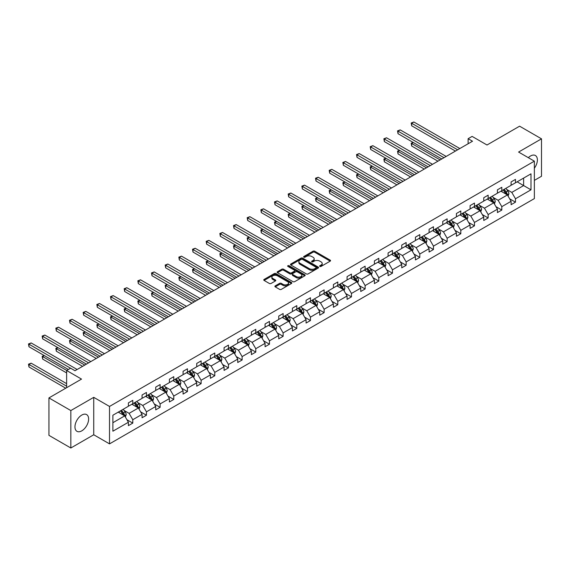 <?xml version="1.0" encoding="UTF-8"?>
<svg xmlns="http://www.w3.org/2000/svg" width="570" height="570" viewBox="0 0 570 570"><rect width="100%" height="100%" fill="white"/><g stroke="black" fill="none" stroke-linecap="round" stroke-linejoin="round"><path stroke-width="0.85" d="M319.863 266.418A0.848 0.492 0 0 0 321.067 266.418L330.201 261.138A1.218 0.705 0 0 0 330.557 260.647A1.218 0.705 0 0 0 330.201 260.148L314.718 251.213A1.218 0.705 0 0 0 313.001 251.213L303.867 256.486A0.848 0.492 0 0 0 303.618 256.835A0.848 0.492 0 0 0 303.867 257.184A0.848 0.492 0 0 0 305.071 257.184L306.254 256.5A3.89 2.244 0 0 1 311.754 256.5L313.044 257.241A3.89 2.244 0 0 1 314.184 258.83A3.89 2.244 0 0 1 313.044 260.419L311.861 261.103A0.848 0.492 0 0 0 311.612 261.452A0.848 0.492 0 0 0 311.861 261.801A0.848 0.492 0 0 0 313.065 261.801L314.248 261.117A3.89 2.244 0 0 1 319.756 261.117L321.045 261.865A3.89 2.244 0 0 1 322.185 263.454A3.89 2.244 0 0 1 321.045 265.043L319.863 265.72A0.848 0.492 0 0 0 319.613 266.069A0.848 0.492 0 0 0 319.863 266.418L319.863 265.72M81.788 430.849A9.662 5.579 120 0 0 88.101 422.334A9.662 5.579 120 0 0 86.619 414.589A9.662 5.579 120 0 0 81.788 415.067A9.662 5.579 120 0 0 75.475 423.588A9.662 5.579 120 0 0 76.957 431.326A9.662 5.579 120 0 0 81.788 430.849M534.361 168.221A9.662 5.579 120 0 0 535.38 155.503A9.662 5.579 120 0 0 530.549 155.981A9.662 5.579 120 0 0 528.333 157.683M534.361 180.384L541.5 176.265L541.5 138.831L519.598 126.184L487.001 145.001L472.11 136.401L468.12 138.702L468.12 143.761M70.837 447.999L93.744 434.768L93.744 397.34L70.837 410.564L70.837 447.999L48.935 435.352L48.935 397.917L81.524 379.1L66.633 370.507L66.633 387.7M70.837 410.564L48.935 397.917M275.246 285.869A1.218 0.705 0 0 0 274.89 286.368A1.218 0.705 0 0 0 275.246 286.86L279.592 289.368A1.218 0.705 0 0 0 281.309 289.368L291.462 283.511A1.218 0.705 0 0 0 291.812 283.012A1.218 0.705 0 0 0 291.462 282.513L275.98 273.579A1.218 0.705 0 0 0 274.256 273.579L264.11 279.435A1.218 0.705 0 0 0 263.753 279.934A1.218 0.705 0 0 0 264.11 280.433L269.353 283.461A1.218 0.705 0 0 0 271.078 283.461L275.417 280.953A1.218 0.705 0 0 0 275.773 280.454A1.218 0.705 0 0 0 275.417 279.963L272.816 278.459A3.256 1.881 0 0 1 271.869 277.127A3.256 1.881 0 0 1 273.871 275.395A3.256 1.881 0 0 1 277.419 275.802L287.608 281.687A3.256 1.881 0 0 1 288.562 283.012A3.256 1.881 0 0 1 286.553 284.751A3.256 1.881 0 0 1 283.012 284.344L281.309 283.361A1.218 0.705 0 0 0 279.592 283.361L275.246 285.869L275.246 286.86M66.633 370.507L70.616 368.206L74.998 370.728L472.501 141.232L468.12 138.702M93.744 397.34L109.518 406.446L534.361 161.16L534.361 198.595L109.518 443.873L109.518 406.446M541.5 138.831L518.586 152.055L534.361 161.16M306.339 273.928A1.218 0.705 0 0 0 308.057 273.928L318.203 268.071A1.218 0.705 0 0 0 318.559 267.572A1.218 0.705 0 0 0 318.203 267.073L302.727 258.139A1.218 0.705 0 0 0 301.003 258.139L290.857 263.995A1.218 0.705 0 0 0 290.501 264.494A1.218 0.705 0 0 0 290.857 264.993L306.339 273.928M288.228 266.603A0.848 0.492 0 0 1 289.097 266.724L289.097 265.713L304.829 274.797A1.218 0.705 0 0 1 305.185 275.296A1.218 0.705 0 0 1 304.829 275.787L294.683 281.651A1.218 0.705 0 0 1 292.966 281.651L277.483 272.709L281.829 270.223L281.829 269.211L277.483 271.719A1.218 0.705 0 0 0 277.127 272.211A1.218 0.705 0 0 0 277.483 272.709L277.483 271.719M281.829 270.223A1.218 0.705 0 0 1 283.546 270.223L283.546 269.211A1.218 0.705 0 0 0 281.829 269.211M283.546 269.211L289.824 272.838A1.218 0.705 0 0 0 291.548 272.838L294.426 271.17A1.218 0.705 0 0 0 294.783 270.672A1.218 0.705 0 0 0 294.426 270.18L287.893 266.404A0.848 0.492 0 0 1 287.643 266.055A0.848 0.492 0 0 1 288.163 265.606A0.848 0.492 0 0 1 289.097 265.713M112.889 415.216L128.4 406.268L128.4 402.876L132.782 400.347L132.782 403.738L142.065 398.373L142.065 394.989L146.447 392.459L146.447 395.844L155.731 390.486L155.731 387.094L160.113 384.565L160.113 387.956L169.404 382.591L169.404 379.207L173.779 376.677L173.779 380.062L183.07 374.704L183.07 371.312L187.452 368.783L187.452 372.174L196.736 366.809L196.736 363.425L201.117 360.895L201.117 364.28L210.408 358.922L210.408 355.53L214.783 353.001L214.783 356.392L224.074 351.027L224.074 347.643L228.456 345.114L228.456 348.498L237.74 343.14L237.74 339.748L242.122 337.219L242.122 340.611L251.406 335.245L251.406 331.861L255.787 329.332L255.787 332.716L265.079 327.358L265.079 323.967L269.46 321.437L269.46 324.829L278.744 319.464L278.744 316.079L283.126 313.55L283.126 316.934L292.41 311.576L292.41 308.185L296.792 305.655L296.792 309.047L306.083 303.682L306.083 300.29L310.458 297.768L310.458 301.152L319.749 295.794L319.749 292.403L324.131 289.873L324.131 293.265L333.414 287.9L333.414 284.508L337.796 281.979L337.796 285.37L347.08 280.012L347.08 276.621L351.462 274.092L351.462 277.483L360.753 272.118L360.753 268.727L365.135 266.197L365.135 269.589L374.419 264.231L374.419 260.839L378.801 258.31L378.801 261.701L388.084 256.336L388.084 252.945L392.466 250.415L392.466 253.807L401.757 248.449L401.757 245.057L406.139 242.528L406.139 245.919L415.423 240.554L415.423 237.163L419.805 234.633L419.805 238.025L429.089 232.667L429.089 229.275L433.471 226.746L433.471 230.138L442.762 224.772L442.762 221.381L447.136 218.852L447.136 222.243L456.428 216.878L456.428 213.493L460.809 210.964L460.809 214.356L470.093 208.99L470.093 205.599L474.475 203.07L474.475 206.461L483.759 201.096L483.759 197.712L488.141 195.182L488.141 198.567L497.432 193.209L497.432 189.817L501.814 187.288L501.814 190.679L511.098 185.314L511.098 181.93L515.48 179.4L515.48 182.785L530.984 173.836L530.984 189.817L515.48 198.773L515.48 202.165L511.098 204.694L511.098 201.303L501.814 206.661L501.814 210.052L497.432 212.582L497.432 209.19L488.141 214.555L488.141 217.947L483.759 220.476L483.759 217.085L474.475 222.442L474.475 225.834L470.093 228.363L470.093 224.972L460.809 230.337L460.809 233.729L456.428 236.258L456.428 232.866L447.136 238.224L447.136 241.616L442.762 244.145L442.762 240.754L433.471 246.119L433.471 249.51L429.089 252.04L429.089 248.648L419.805 254.013L419.805 257.398L415.423 259.927L415.423 256.536L406.139 261.901L406.139 265.292L401.757 267.822L401.757 264.43L392.466 269.795L392.466 273.18L388.084 275.709L388.084 272.325L378.801 277.683L378.801 281.074L374.419 283.603L374.419 280.212L365.135 285.577L365.135 288.962L360.753 291.491L360.753 288.107L351.462 293.464L351.462 296.856L347.08 299.385L347.08 295.994L337.796 301.359L337.796 304.743L333.414 307.273L333.414 303.888L324.131 309.246L324.131 312.638L319.749 315.167L319.749 311.776L310.458 317.141L310.458 320.525L306.083 323.055L306.083 319.67L296.792 325.028L296.792 328.42L292.41 330.949L292.41 327.558L283.126 332.923L283.126 336.307L278.744 338.837L278.744 335.452L269.46 340.81L269.46 344.202L265.079 346.731L265.079 343.339L255.787 348.705L255.787 352.089L251.406 354.618L251.406 351.234L242.122 356.592L242.122 359.983L237.74 362.513L237.74 359.121L228.456 364.487L228.456 367.871L224.074 370.4L224.074 367.016L214.783 372.374L214.783 375.765L210.408 378.295L210.408 374.903L201.117 380.268L201.117 383.653L196.736 386.182L196.736 382.798L187.452 388.156L187.452 391.547L183.07 394.077L183.07 390.685L173.779 396.05L173.779 399.442L169.404 401.964L169.404 398.58L160.113 403.938L160.113 407.329L155.731 409.858L155.731 406.467L146.447 411.832L146.447 415.224L142.065 417.753L142.065 414.361L132.782 419.72L132.782 423.111L128.4 425.64L128.4 422.249L112.889 431.205L112.889 415.216M131.905 404.244L138.389 407.985L129.098 413.35L124.025 410.421M129.098 413.35L132.782 419.72M138.389 407.985L142.065 414.361M128.4 405.455L129.098 405.861L132.782 403.738M145.571 396.349L152.055 400.097L142.764 405.455L137.698 402.527M142.764 405.455L146.447 411.832M152.055 400.097L155.731 406.467M142.065 397.568L142.764 397.974L146.447 395.844M159.237 388.462L165.72 392.203L156.436 397.568L151.364 394.639M156.436 397.568L160.113 403.938M165.72 392.203L169.404 398.58M155.731 389.673L156.436 390.08L160.113 387.956M172.91 380.568L179.386 384.315L170.102 389.673L165.029 386.745M170.102 389.673L173.779 396.05M179.386 384.315L183.07 390.685M169.404 381.786L170.102 382.192L173.779 380.062M186.575 372.68L193.059 376.421L183.768 381.786L178.702 378.858M183.768 381.786L187.452 388.156M193.059 376.421L196.736 382.798M183.07 373.892L183.768 374.298L187.452 372.174M200.241 364.786L206.725 368.534L197.441 373.892L192.368 370.963M197.441 373.892L201.117 380.268M206.725 368.534L210.408 374.903M196.736 366.004L197.441 366.41L201.117 364.28M213.907 356.898L220.391 360.639L211.107 366.004L206.034 363.076M211.107 366.004L214.783 372.374M220.391 360.639L224.074 367.016M210.408 358.11L211.107 358.516L214.783 356.392M227.58 349.004L234.063 352.752L224.772 358.11L219.699 355.181M224.772 358.11L228.456 364.487M234.063 352.752L237.74 359.121M224.074 350.222L224.772 350.621L228.456 348.498M241.245 341.117L247.729 344.857L238.445 350.222L233.372 347.294M238.445 350.222L242.122 356.592M247.729 344.857L251.406 351.234M237.74 342.328L238.445 342.734L242.122 340.611M254.911 333.222L261.395 336.97L252.111 342.328L247.038 339.399M252.111 342.328L255.787 348.705M261.395 336.97L265.079 343.339M251.406 334.44L252.111 334.839L255.787 332.716M268.584 325.335L275.068 329.075L265.777 334.44L260.704 331.512M265.777 334.44L269.46 340.81M275.068 329.075L278.744 335.452M265.079 326.546L265.777 326.952L269.46 324.829M282.25 317.44L288.733 321.188L279.442 326.546L274.377 323.618M279.442 326.546L283.126 332.923M288.733 321.188L292.41 327.558M278.744 318.659L279.442 319.058L283.126 316.934M295.916 309.553L302.399 313.293L293.115 318.659L288.042 315.73M293.115 318.659L296.792 325.028M302.399 313.293L306.083 319.67M292.41 310.764L293.115 311.17L296.792 309.047M309.581 301.658L316.065 305.406L306.781 310.764L301.708 307.836M306.781 310.764L310.458 317.141M316.065 305.406L319.749 311.776M306.083 302.877L306.781 303.276L310.458 301.152M323.254 293.771L329.738 297.512L320.447 302.877L315.381 299.948M320.447 302.877L324.131 309.246M329.738 297.512L333.414 303.888M319.749 294.982L320.447 295.388L324.131 293.265M336.92 285.876L343.404 289.624L334.12 294.982L329.047 292.054M334.12 294.982L337.796 301.359M343.404 289.624L347.08 295.994M333.414 287.095L334.12 287.494L337.796 285.37M350.586 277.989L357.069 281.73L347.786 287.095L342.713 284.166M347.786 287.095L351.462 293.464M357.069 281.73L360.753 288.107M347.08 279.2L347.786 279.606L351.462 277.483M364.259 270.094L370.742 273.842L361.451 279.2L356.378 276.272M361.451 279.2L365.135 285.577M370.742 273.842L374.419 280.212M360.753 271.313L361.451 271.712L365.135 269.589M377.924 262.207L384.408 265.948L375.117 271.313L370.051 268.385M375.117 271.313L378.801 277.683M384.408 265.948L388.084 272.325M374.419 263.418L375.117 263.825L378.801 261.701M391.59 254.313L398.074 258.053L388.79 263.418L383.717 260.49M388.79 263.418L392.466 269.795M398.074 258.053L401.757 264.43M388.084 255.524L388.79 255.93L392.466 253.807M405.263 246.425L411.74 250.166L402.456 255.524L397.383 252.603M402.456 255.524L406.139 261.901M411.74 250.166L415.423 256.536M401.757 247.637L402.456 248.043L406.139 245.919M418.929 238.531L425.412 242.271L416.121 247.637L411.055 244.708M416.121 247.637L419.805 254.013M425.412 242.271L429.089 248.648M415.423 239.742L416.121 240.148L419.805 238.025M432.594 230.643L439.078 234.384L429.794 239.742L424.721 236.821M429.794 239.742L433.471 246.119M439.078 234.384L442.762 240.754M429.089 231.855L429.794 232.261L433.471 230.138M446.26 222.749L452.744 226.489L443.46 231.855L438.387 228.926M443.46 231.855L447.136 238.224M452.744 226.489L456.428 232.866M442.762 223.96L443.46 224.366L447.136 222.243M459.933 214.862L466.417 218.602L457.126 223.96L452.053 221.039M457.126 223.96L460.809 230.337M466.417 218.602L470.093 224.972M456.428 216.073L457.126 216.479L460.809 214.356M473.599 206.967L480.082 210.708L470.799 216.073L465.726 213.144M470.799 216.073L474.475 222.442M480.082 210.708L483.759 217.085M470.093 208.178L470.799 208.584L474.475 206.461M487.264 199.072L493.748 202.82L484.464 208.178L479.391 205.25M484.464 208.178L488.141 214.555M493.748 202.82L497.432 209.19M483.759 200.291L484.464 200.697L488.141 198.567M500.937 191.185L507.421 194.926L498.13 200.291L493.057 197.363M498.13 200.291L501.814 206.661M507.421 194.926L511.098 201.303M497.432 192.396L498.13 192.803L501.814 190.679M517.14 181.83L523.623 185.571L511.796 192.396L506.73 189.468M511.796 192.396L515.48 198.773M530.984 189.817L523.623 185.571L523.623 178.082L530.984 173.836M93.744 434.768L109.518 443.873M511.098 184.509L511.796 184.915L515.48 182.785M112.889 422.705L124.716 415.879L118.232 412.131M124.716 415.879L128.4 422.249M509.651 198.795L515.48 202.165M495.986 206.689L501.814 210.052M482.32 214.577L488.141 217.947M468.647 222.471L474.475 225.834M454.981 230.365L460.809 233.729M441.315 238.253L447.136 241.616M427.643 246.147L433.471 249.51M413.977 254.035L419.805 257.398M400.311 261.929L406.139 265.292M386.638 269.817L392.466 273.18M372.972 277.711L378.801 281.074M359.307 285.599L365.135 288.962M345.641 293.493L351.462 296.856M331.968 301.38L337.796 304.743M318.302 309.275L324.131 312.638M304.637 317.162L310.458 320.525M290.964 325.057L296.792 328.42M277.298 332.944L283.126 336.307M263.632 340.839L269.46 344.202M249.966 348.726L255.787 352.089M236.293 356.62L242.122 359.983M222.628 364.508L228.456 367.871M208.962 372.402L214.783 375.765M195.289 380.29L201.117 383.653M181.623 388.184L187.452 391.547M167.958 396.072L173.779 399.442M154.285 403.966L160.113 407.329M140.619 411.853L146.447 415.224M126.953 419.748L132.782 423.111M320.197 266.539L321.045 266.055A3.89 2.244 0 0 0 322.185 264.466L322.185 263.454M314.184 258.83L314.184 259.842A3.89 2.244 0 0 1 313.044 261.43L312.203 261.922M330.187 261.153L314.718 252.225A1.218 0.705 0 0 0 313.001 252.225L304.202 257.305M318.203 267.073L318.203 268.071L302.727 259.151A1.218 0.705 0 0 0 301.003 259.151L290.871 265M316.058 267.921A0.848 0.492 0 0 0 316.307 267.572A0.848 0.492 0 0 0 316.058 267.223L302.463 259.379A0.848 0.492 0 0 0 301.259 259.379L300.012 260.098A3.89 2.244 0 0 0 298.872 261.687A3.89 2.244 0 0 0 300.012 263.276L309.303 268.641A3.89 2.244 0 0 0 314.811 268.641L316.058 267.921L316.058 268.933A0.848 0.492 0 0 0 316.307 268.584L316.307 267.572M298.872 261.687L298.872 262.699A3.89 2.244 0 0 0 300.012 264.288L300.012 263.276M316.058 268.933L314.811 269.653A3.89 2.244 0 0 1 309.303 269.653L300.012 264.288M283.546 270.223L289.824 273.849A1.218 0.705 0 0 0 291.548 273.849L294.426 272.182A1.218 0.705 0 0 0 294.783 271.683L294.783 270.672M289.097 266.724L304.815 275.802M296.336 276.592A3.256 1.881 0 0 0 299.884 277.006A3.256 1.881 0 0 0 301.893 275.267A3.256 1.881 0 0 0 300.939 273.942L297.348 271.869A1.218 0.705 0 0 0 295.631 271.869L292.752 273.529A1.218 0.705 0 0 0 292.396 274.028A1.218 0.705 0 0 0 292.752 274.526L296.336 276.592L296.336 277.604A3.256 1.881 0 0 0 299.884 278.017A3.256 1.881 0 0 0 301.893 276.279L301.893 275.267M292.396 274.028L292.396 275.039A1.218 0.705 0 0 0 292.752 275.538L292.752 274.526M296.336 277.604L292.752 275.538M288.562 283.012L288.562 284.024A3.256 1.881 0 0 1 286.553 285.762A3.256 1.881 0 0 1 283.012 285.356L281.309 284.373A1.218 0.705 0 0 0 279.592 284.373L275.267 286.874M271.869 277.127L271.869 278.139A3.256 1.881 0 0 0 272.816 279.471L272.816 278.459M275.403 280.96L272.816 279.471M291.462 282.513L291.462 283.511L275.98 274.59A1.218 0.705 0 0 0 274.256 274.59L264.124 280.44L264.11 279.435M508.084 196.08L508.889 193.757A3.285 1.895 -120 0 0 507.841 190.957L505.875 188.335M502.348 191.997L501.493 190.864M413.35 142.536L411.683 143.498L411.683 146.027L437.938 161.189M506.937 194.648L507.115 193.893A3.285 1.895 -120 0 0 506.174 191.919L504.208 189.297M503.388 189.767L505.554 192.66A1.674 0.969 60 0 1 505.854 193.166L507.115 193.893M503.16 189.903L505.127 192.525A3.285 1.895 60 0 1 505.946 194.078M411.683 146.027L411.198 143.22L440.133 159.921M411.198 143.22L413.157 142.429M457.653 149.81L411.683 123.263L413.87 122.001L459.84 148.542M455.466 151.071L411.683 125.792L411.683 123.263L411.198 122.985L413.87 122.001M411.683 125.792L411.198 122.985M494.418 203.974L495.223 201.645A3.285 1.895 -120 0 0 494.176 198.852L492.209 196.222M488.682 199.892L487.827 198.752M399.677 150.43L398.017 151.392L398.017 153.921L424.272 169.076M493.264 202.542L493.449 201.787A3.285 1.895 -120 0 0 492.509 199.814L490.542 197.184M489.723 197.662L491.882 200.547A1.674 0.969 60 0 1 492.188 201.06L493.449 201.787M489.488 197.79L491.461 200.419A3.285 1.895 60 0 1 492.273 201.965M398.017 153.921L397.532 151.114L426.46 167.815M397.532 151.114L399.484 150.316M480.745 211.862L481.55 209.539A3.285 1.895 -120 0 0 480.503 206.739L478.536 204.117M475.01 207.779L474.162 206.646M386.011 158.317L384.344 159.279L384.344 161.809L410.607 176.971M479.598 210.43L479.783 209.674A3.285 1.895 -120 0 0 478.843 207.701L476.876 205.079M476.05 205.549L478.216 208.442A1.674 0.969 60 0 1 478.522 208.948L479.783 209.674M475.822 205.685L477.788 208.307A3.285 1.895 60 0 1 478.608 209.86M384.344 161.809L383.867 159.001L412.794 175.71M383.867 159.001L385.819 158.211M443.987 157.698L398.017 131.157L400.204 129.896L446.175 156.436M441.793 158.966L398.017 133.686L398.017 131.157L397.532 130.879L400.204 129.896M398.017 133.686L397.532 130.879M430.314 165.592L384.344 139.052L386.538 137.783L432.509 164.324M428.127 166.853L384.344 141.574L384.344 139.052L383.867 138.767L386.538 137.783M384.344 141.574L383.867 138.767M467.079 219.756L467.885 217.427A3.285 1.895 -120 0 0 466.837 214.634L464.871 212.004M461.344 215.674L460.489 214.534M372.345 166.212L370.678 167.174L370.678 169.703L396.934 184.865M465.932 218.324L466.11 217.569A3.285 1.895 -120 0 0 465.177 215.595L463.203 212.966M462.384 213.444L464.55 216.329A1.674 0.969 60 0 1 464.849 216.842L466.11 217.569M462.156 213.572L464.123 216.201A3.285 1.895 60 0 1 464.942 217.747M370.678 169.703L370.194 166.896L399.128 183.597M370.194 166.896L372.153 166.098M416.649 173.48L370.678 146.939L372.866 145.678L418.843 172.218M414.461 174.748L370.678 149.468L370.678 146.939L370.194 146.661L372.866 145.678M370.678 149.468L370.194 146.661M453.414 227.644L454.219 225.321A3.285 1.895 -120 0 0 453.171 222.521L451.205 219.899M447.678 223.561L446.823 222.428M358.673 174.099L357.012 175.061L357.012 177.591L383.268 192.753M452.259 226.212L452.445 225.456A3.285 1.895 -120 0 0 451.504 223.483L449.538 220.861M448.718 221.331L450.884 224.224A1.674 0.969 60 0 1 451.184 224.73L452.445 225.456M448.49 221.466L450.457 224.088A3.285 1.895 60 0 1 451.269 225.642M357.012 177.591L356.528 174.783L385.455 191.492M356.528 174.783L358.48 173.993M402.983 181.374L357.012 154.833L359.2 153.565L405.17 180.106M400.788 182.635L357.012 157.363L357.012 154.833L356.528 154.555L359.2 153.565M357.012 157.363L356.528 154.555M439.748 235.538L440.553 233.208A3.285 1.895 -120 0 0 439.506 230.415L437.532 227.786M434.005 231.456L433.157 230.316M345.007 181.994L343.339 182.956L343.339 185.485L369.602 200.647M438.594 234.106L438.779 233.351A3.285 1.895 -120 0 0 437.838 231.377L435.872 228.748M435.045 229.226L437.211 232.111A1.674 0.969 60 0 1 437.518 232.624L438.779 233.351M434.817 229.354L436.784 231.983A3.285 1.895 60 0 1 437.603 233.529M343.339 185.485L342.862 182.678L371.79 199.379M342.862 182.678L344.814 181.88M389.317 189.261L343.339 162.721L345.534 161.46L391.505 188M387.123 190.53L343.339 165.25L343.339 162.721L342.862 162.443L345.534 161.46M343.339 165.25L342.862 162.443M426.075 243.426L426.88 241.103A3.285 1.895 -120 0 0 425.833 238.303L423.866 235.681M420.339 239.35L419.484 238.21M331.341 189.888L329.674 190.843L329.674 193.373L355.929 208.535M424.928 241.994L425.113 241.238A3.285 1.895 -120 0 0 424.173 239.265L422.206 236.643M421.38 237.113L423.546 240.006A1.674 0.969 60 0 1 423.852 240.512L425.113 241.238M421.152 237.248L423.118 239.87A3.285 1.895 60 0 1 423.938 241.423M329.674 193.373L329.189 190.565L358.124 207.273M329.189 190.565L331.149 189.774M375.644 197.156L329.674 170.615L331.868 169.347L377.839 195.888M373.457 198.417L329.674 173.145L329.674 170.615L329.189 170.337L331.868 169.347M329.674 173.145L329.189 170.337M412.409 251.32L413.214 248.99A3.285 1.895 -120 0 0 412.167 246.197L410.201 243.568M406.674 247.238L405.819 246.097M317.668 197.776L316.008 198.738L316.008 201.267L342.264 216.429M411.255 249.888L411.44 249.133A3.285 1.895 -120 0 0 410.5 247.159L408.533 244.53M407.714 245.007L409.88 247.893A1.674 0.969 60 0 1 410.179 248.406L411.44 249.133M407.486 245.136L409.452 247.765A3.285 1.895 60 0 1 410.272 249.311M316.008 201.267L315.524 198.46L344.458 215.161M315.524 198.46L317.476 197.662M361.979 205.043L316.008 178.503L318.195 177.242L364.166 203.782M359.784 206.311L316.008 181.032L316.008 178.503L315.524 178.225L318.195 177.242M316.008 181.032L315.524 178.225M398.743 259.208L399.549 256.885A3.285 1.895 -120 0 0 398.501 254.085L396.535 251.463M393.001 255.132L392.153 253.992M304.002 205.67L302.342 206.625L302.342 209.154L328.598 224.316M397.589 257.775L397.774 257.02A3.285 1.895 -120 0 0 396.834 255.046L394.868 252.424M394.048 252.895L396.207 255.787A1.674 0.969 60 0 1 396.513 256.293L397.774 257.02M393.813 253.03L395.78 255.652A3.285 1.895 60 0 1 396.599 257.205M302.342 209.154L301.858 206.347L330.785 223.055M301.858 206.347L303.81 205.556M348.313 212.938L302.342 186.397L304.53 185.129L350.5 211.669M346.118 214.199L302.342 188.927L302.342 186.397L301.858 186.119L304.53 185.129M302.342 188.927L301.858 186.119M385.071 267.102L385.876 264.772A3.285 1.895 -120 0 0 384.828 261.979L382.862 259.35M379.335 263.019L378.48 261.879M290.337 213.558L288.669 214.519L288.669 217.049L314.932 232.211M383.924 265.67L384.109 264.915A3.285 1.895 -120 0 0 383.168 262.941L381.202 260.312M380.375 260.789L382.541 263.675A1.674 0.969 60 0 1 382.848 264.188L384.109 264.915M380.147 260.918L382.114 263.547A3.285 1.895 60 0 1 382.933 265.1M288.669 217.049L288.192 214.242L317.12 230.943M288.192 214.242L290.144 213.444M371.405 274.989L372.21 272.667A3.285 1.895 -120 0 0 371.163 269.866L369.196 267.245M365.669 270.914L364.814 269.774M276.671 221.452L275.004 222.407L275.004 224.936L301.259 240.098M370.258 273.557L370.436 272.802A3.285 1.895 -120 0 0 369.495 270.828L367.529 268.206M366.709 268.677L368.876 271.569A1.674 0.969 60 0 1 369.175 272.075L370.436 272.802M366.482 268.812L368.448 271.434A3.285 1.895 60 0 1 369.267 272.987M275.004 224.936L274.519 222.129L303.454 238.837M274.519 222.129L276.478 221.338M357.739 282.884L358.544 280.554A3.285 1.895 -120 0 0 357.497 277.761L355.53 275.132M352.004 278.801L351.149 277.661M262.998 229.34L261.338 230.301L261.338 232.831L287.594 247.993M356.585 281.452L356.77 280.697A3.285 1.895 -120 0 0 355.83 278.723L353.863 276.094M353.044 276.571L355.203 279.457A1.674 0.969 60 0 1 355.509 279.97L356.77 280.697M352.816 276.699L354.782 279.329A3.285 1.895 60 0 1 355.594 280.882M261.338 232.831L260.853 230.023L289.781 246.724M260.853 230.023L262.806 229.226M344.066 290.771L344.879 288.448A3.285 1.895 -120 0 0 343.824 285.648L341.858 283.026M338.331 286.696L337.483 285.556M249.332 237.234L247.665 238.196L247.665 240.718L273.928 255.88M342.919 289.339L343.104 288.584A3.285 1.895 -120 0 0 342.164 286.61L340.197 283.988M339.371 284.459L341.537 287.351A1.674 0.969 60 0 1 341.843 287.857L343.104 288.584M339.143 284.594L341.109 287.216A3.285 1.895 60 0 1 341.929 288.769M247.665 240.718L247.188 237.911L276.115 254.619M247.188 237.911L249.14 237.12M330.401 298.666L331.206 296.336A3.285 1.895 -120 0 0 330.158 293.543L328.192 290.914M324.665 294.583L323.81 293.443M235.667 245.121L233.999 246.083L233.999 248.613L260.255 263.775M329.253 297.234L329.432 296.478A3.285 1.895 -120 0 0 328.498 294.505L326.524 291.876M325.705 292.353L327.871 295.246A1.674 0.969 60 0 1 328.178 295.752L329.432 296.478M325.477 292.481L327.444 295.11A3.285 1.895 60 0 1 328.263 296.664M233.999 248.613L233.515 245.805L262.449 262.506M233.515 245.805L235.474 245.014M316.735 306.553L317.54 304.23A3.285 1.895 -120 0 0 316.493 301.43L314.526 298.808M310.999 302.478L310.144 301.338M221.994 253.016L220.334 253.978L220.334 256.507L246.589 271.662M315.581 305.121L315.766 304.366A3.285 1.895 -120 0 0 314.825 302.392L312.859 299.77M312.039 300.24L314.205 303.133A1.674 0.969 60 0 1 314.505 303.639L315.766 304.366M311.811 300.376L313.778 303.005A3.285 1.895 60 0 1 314.597 304.551M220.334 256.507L219.849 253.7L248.777 270.401M219.849 253.7L221.801 252.902M303.069 314.448L303.874 312.118A3.285 1.895 -120 0 0 302.827 309.325L300.86 306.696M297.326 310.365L296.478 309.225M208.328 260.903L206.661 261.865L206.661 264.394L232.923 279.557M301.915 313.016L302.1 312.26A3.285 1.895 -120 0 0 301.16 310.287L299.193 307.658M298.367 308.135L300.533 311.028A1.674 0.969 60 0 1 300.839 311.534L302.1 312.26M298.139 308.263L300.105 310.892A3.285 1.895 60 0 1 300.924 312.445M206.661 264.394L206.183 261.587L235.111 278.288M206.183 261.587L208.136 260.796M289.396 322.335L290.201 320.012A3.285 1.895 -120 0 0 289.154 317.212L287.187 314.59M283.661 318.26L282.805 317.12M194.662 268.798L192.995 269.76L192.995 272.289L219.251 287.444M288.249 320.903L288.434 320.155A3.285 1.895 -120 0 0 287.494 318.174L285.527 315.552M284.701 316.022L286.867 318.915A1.674 0.969 60 0 1 287.173 319.421L288.434 320.155M284.473 316.158L286.439 318.787A3.285 1.895 60 0 1 287.259 320.333M192.995 272.289L192.517 269.482L221.445 286.183M192.517 269.482L194.47 268.684M275.73 330.23L276.536 327.9A3.285 1.895 -120 0 0 275.488 325.107L273.522 322.478M269.995 326.147L269.14 325.007M180.996 276.685L179.329 277.647L179.329 280.176L205.585 295.338M274.583 328.797L274.761 328.042A3.285 1.895 -120 0 0 273.821 326.069L271.854 323.439M271.035 323.917L273.201 326.81A1.674 0.969 60 0 1 273.5 327.315L274.761 328.042M270.807 324.052L272.774 326.674A3.285 1.895 60 0 1 273.593 328.227M179.329 280.176L178.845 277.369L207.779 294.07M178.845 277.369L180.804 276.578M262.065 338.124L262.87 335.794A3.285 1.895 -120 0 0 261.822 332.994L259.856 330.372M256.329 334.041L255.474 332.901M167.323 284.58L165.663 285.541L165.663 288.071L191.919 303.226M260.91 336.685L261.096 335.937A3.285 1.895 -120 0 0 260.155 333.956L258.189 331.334M257.369 331.804L259.528 334.697A1.674 0.969 60 0 1 259.834 335.203L261.096 335.937M257.134 331.94L259.108 334.569A3.285 1.895 60 0 1 259.92 336.115M165.663 288.071L165.179 285.264L194.106 301.965M165.179 285.264L167.131 284.466M334.64 220.825L288.669 194.285L290.864 193.023L336.834 219.564M332.453 222.093L288.669 196.814L288.669 194.285L288.192 194.007L290.864 193.023M288.669 196.814L288.192 194.007M320.974 228.72L275.004 202.179L277.191 200.911L323.161 227.451M318.787 229.981L275.004 204.708L275.004 202.179L274.519 201.901L277.191 200.911M275.004 204.708L274.519 201.901M307.308 236.607L261.338 210.066L263.525 208.805L309.496 235.346M305.114 237.875L261.338 212.596L261.338 210.066L260.853 209.788L263.525 208.805M261.338 212.596L260.853 209.788M293.636 244.502L247.665 217.961L249.86 216.693L295.83 243.233M291.448 245.763L247.665 220.49L247.665 217.961L247.188 217.683L249.86 216.693M247.665 220.49L247.188 217.683M279.97 252.389L233.999 225.848L236.187 224.587L282.164 251.128M277.782 253.657L233.999 228.378L233.999 225.848L233.515 225.57L236.187 224.587M233.999 228.378L233.515 225.57M266.304 260.283L220.334 233.743L222.521 232.474L268.491 259.015M264.11 261.544L220.334 236.272L220.334 233.743L219.849 233.465L222.521 232.474M220.334 236.272L219.849 233.465M252.638 268.171L206.661 241.63L208.855 240.369L254.826 266.91M250.444 269.439L206.661 244.16L206.661 241.63L206.183 241.352L208.855 240.369M206.661 244.16L206.183 241.352M238.965 276.065L192.995 249.525L195.189 248.256L241.16 274.797M236.778 277.326L192.995 252.054L192.995 249.525L192.517 249.247L195.189 248.256M192.995 252.054L192.517 249.247M225.3 283.953L179.329 257.412L181.517 256.151L227.487 282.692M223.112 285.221L179.329 259.941L179.329 257.412L178.845 257.134L181.517 256.151M179.329 259.941L178.845 257.134M211.634 291.847L165.663 265.307L167.851 264.038L213.821 290.579M209.439 293.108L165.663 267.836L165.663 265.307L165.179 265.029L167.851 264.038M165.663 267.836L165.179 265.029M248.392 346.011L249.197 343.682A3.285 1.895 -120 0 0 248.149 340.889L246.183 338.259M242.656 341.929L241.808 340.789M153.658 292.467L151.99 293.429L151.99 295.958L178.253 311.12M247.245 344.579L247.43 343.824A3.285 1.895 -120 0 0 246.489 341.85L244.523 339.221M243.696 339.699L245.862 342.591A1.674 0.969 60 0 1 246.169 343.097L247.43 343.824M243.468 339.834L245.435 342.456A3.285 1.895 60 0 1 246.254 344.009M151.99 295.958L151.513 293.151L180.441 309.852M151.513 293.151L153.465 292.36M197.961 299.735L151.99 273.194L154.185 271.933L200.156 298.473M195.774 301.003L151.99 275.723L151.99 273.194L151.513 272.916L154.185 271.933M151.99 275.723L151.513 272.916M234.726 353.906L235.531 351.576A3.285 1.895 -120 0 0 234.484 348.783L232.517 346.154M228.99 349.823L228.135 348.683M139.992 300.362L138.325 301.323L138.325 303.853L164.58 319.008M233.579 352.467L233.757 351.719A3.285 1.895 -120 0 0 232.816 349.738L230.85 347.116M230.031 347.593L232.197 350.479A1.674 0.969 60 0 1 232.496 350.985L233.757 351.719M229.803 347.721L231.769 350.351A3.285 1.895 60 0 1 232.589 351.897M138.325 303.853L137.84 301.046L166.775 317.746M137.84 301.046L139.8 300.248M184.295 307.629L138.325 281.088L140.512 279.82L186.49 306.361M182.108 308.89L138.325 283.618L138.325 281.088L137.84 280.81L140.512 279.82M138.325 283.618L137.84 280.81M221.06 361.793L221.865 359.463A3.285 1.895 -120 0 0 220.818 356.67L218.852 354.048M215.325 357.711L214.47 356.571M126.319 308.249L124.659 309.211L124.659 311.74L150.915 326.902M219.906 360.361L220.091 359.606A3.285 1.895 -120 0 0 219.151 357.632L217.184 355.003M216.365 355.481L218.531 358.373A1.674 0.969 60 0 1 218.83 358.879L220.091 359.606M216.137 355.616L218.103 358.238A3.285 1.895 60 0 1 218.916 359.791M124.659 311.74L124.175 308.933L153.102 325.634M124.175 308.933L126.127 308.142M170.63 315.516L124.659 288.976L126.846 287.715L172.817 314.255M168.435 316.785L124.659 291.505L124.659 288.976L124.175 288.698L126.846 287.715M124.659 291.505L124.175 288.698M207.394 369.688L208.2 367.358A3.285 1.895 -120 0 0 207.152 364.565L205.179 361.936M201.652 365.605L200.804 364.465M112.653 316.143L110.986 317.105L110.986 319.635L137.249 334.79M206.24 368.249L206.426 367.5A3.285 1.895 -120 0 0 205.485 365.52L203.518 362.898M202.692 363.375L204.858 366.261A1.674 0.969 60 0 1 205.164 366.767L206.426 367.5M202.464 363.503L204.431 366.132A3.285 1.895 60 0 1 205.25 367.678M110.986 319.635L110.509 316.827L139.436 333.528M110.509 316.827L112.461 316.029M156.957 323.411L110.986 296.87L113.181 295.602L159.151 322.143M154.769 324.672L110.986 299.4L110.986 296.87L110.509 296.592L113.181 295.602M110.986 299.4L110.509 296.592M193.722 377.575L194.527 375.245A3.285 1.895 -120 0 0 193.479 372.452L191.513 369.83M187.986 373.493L187.131 372.36M98.988 324.031L97.32 324.993L97.32 327.522L123.576 342.684M192.575 376.143L192.76 375.388A3.285 1.895 -120 0 0 191.819 373.414L189.853 370.785M189.026 371.262L191.192 374.155A1.674 0.969 60 0 1 191.499 374.661L192.76 375.388M188.798 371.398L190.765 374.02A3.285 1.895 60 0 1 191.584 375.573M97.32 327.522L96.836 324.715L125.771 341.416M96.836 324.715L98.795 323.924M143.291 331.298L97.32 304.758L99.515 303.496L145.485 330.037M141.103 332.567L97.32 307.287L97.32 304.758L96.836 304.48L99.515 303.496M97.32 307.287L96.836 304.48M180.056 385.47L180.861 383.14A3.285 1.895 -120 0 0 179.814 380.347L177.847 377.718M174.32 381.387L173.465 380.247M85.315 331.925L83.655 332.887L83.655 335.416L109.91 350.571M178.902 384.03L179.087 383.282A3.285 1.895 -120 0 0 178.146 381.301L176.18 378.68M175.361 379.157L177.526 382.043A1.674 0.969 60 0 1 177.826 382.555L179.087 383.282M175.133 379.285L177.099 381.914A3.285 1.895 60 0 1 177.918 383.46M83.655 335.416L83.17 332.609L112.105 349.31M83.17 332.609L85.122 331.811M129.625 339.193L83.655 312.652L85.842 311.384L131.812 337.924M127.431 340.454L83.655 315.182L83.655 312.652L83.17 312.374L85.842 311.384M83.655 315.182L83.17 312.374M166.39 393.357L167.195 391.034A3.285 1.895 -120 0 0 166.148 388.234L164.181 385.612M160.647 389.274L159.799 388.142M71.649 339.813L69.989 340.774L69.989 343.304L96.245 358.466M165.236 391.925L165.421 391.17A3.285 1.895 -120 0 0 164.481 389.196L162.514 386.567M161.688 387.044L163.854 389.937A1.674 0.969 60 0 1 164.16 390.443L165.421 391.17M161.46 387.18L163.426 389.802A3.285 1.895 60 0 1 164.246 391.355M69.989 343.304L69.504 340.497L98.432 357.198M69.504 340.497L71.457 339.706M115.959 347.08L69.989 320.54L72.176 319.278L118.147 345.819M113.765 348.348L69.989 323.069L69.989 320.54L69.504 320.262L72.176 319.278M69.989 323.069L69.504 320.262M152.717 401.251L153.522 398.922A3.285 1.895 -120 0 0 152.475 396.129L150.508 393.5M146.982 397.169L146.127 396.029M57.983 347.707L56.316 348.669L56.316 351.198L82.579 366.353M151.57 399.812L151.755 399.064A3.285 1.895 -120 0 0 150.815 397.091L148.848 394.461M148.022 394.939L150.188 397.824A1.674 0.969 60 0 1 150.494 398.337L151.755 399.064M147.794 395.067L149.76 397.696A3.285 1.895 60 0 1 150.58 399.242M56.316 351.198L55.839 348.391L84.766 365.092M55.839 348.391L57.791 347.593M102.287 354.975L56.316 328.434L58.511 327.166L104.481 353.714M100.099 356.243L56.316 330.963L56.316 328.434L55.839 328.156L58.511 327.166M56.316 330.963L55.839 328.156M139.052 409.139L139.857 406.816A3.285 1.895 -120 0 0 138.809 404.016L136.843 401.394M133.316 405.056L132.461 403.923M44.318 355.594L42.65 356.556L42.65 359.086L66.633 372.93M137.904 407.707L138.083 406.952A3.285 1.895 -120 0 0 137.142 404.978L135.175 402.349M134.356 402.826L136.522 405.719A1.674 0.969 60 0 1 136.821 406.225L138.083 406.952M134.128 402.962L136.095 405.584A3.285 1.895 60 0 1 136.914 407.137M42.65 359.086L42.166 356.279L66.719 370.45M42.166 356.279L44.125 355.488M88.621 362.869L42.65 336.321L44.838 335.06L90.808 361.601M86.433 364.13L42.65 338.851L42.65 336.321L42.166 336.043L44.838 335.06M42.65 338.851L42.166 336.043M125.386 417.033L126.191 414.703A3.285 1.895 -120 0 0 125.143 411.911L123.177 409.281M119.65 412.951L118.795 411.811M66.633 383.653L31.172 363.183L28.985 364.451L28.985 366.98L65.757 388.206M124.232 415.601L124.417 414.846A3.285 1.895 -120 0 0 123.476 412.872L121.51 410.243M120.69 410.721L122.849 413.606A1.674 0.969 60 0 1 123.156 414.119L124.417 414.846M120.455 410.849L122.429 413.478A3.285 1.895 60 0 1 123.241 415.024M28.985 366.98L28.5 364.173L66.633 386.182M28.5 364.173L31.172 363.183M70.573 368.227L28.985 344.216L31.172 342.948L77.142 369.495M68.379 369.495L28.985 346.745L28.985 344.216L28.5 343.938L31.172 342.948M28.985 346.745L28.5 343.938M321.045 266.055L321.045 265.043M311.861 261.801L311.861 261.103M313.044 261.43L313.044 260.419M303.867 257.184L303.867 256.486M313.001 252.225L313.001 251.213M314.718 252.225L314.718 251.213M330.201 261.138L330.201 260.148M290.857 264.993L290.857 263.995M301.003 259.151L301.003 258.139M302.727 259.151L302.727 258.139M309.303 269.653L309.303 268.641M314.811 269.653L314.811 268.641M289.824 273.849L289.824 272.838M291.548 273.849L291.548 272.838M294.426 272.182L294.426 271.17M304.829 275.787L304.829 274.797M279.592 284.373L279.592 283.361M281.309 284.373L281.309 283.361M283.012 285.356L283.012 284.344M275.417 280.953L275.417 279.963M274.256 274.59L274.256 273.579M275.98 274.59L275.98 273.579M507.179 194.79L508.868 193.821M506.174 191.919L507.841 190.957M504.194 193.066L505.127 192.525M493.513 202.685L495.202 201.709M492.509 199.814L494.176 198.852M490.521 200.954L491.461 200.419M479.847 210.572L481.529 209.603M478.843 207.701L480.503 206.739M476.855 208.848L477.788 208.307M466.175 218.467L467.863 217.491M465.177 215.595L466.837 214.634M463.189 216.735L464.123 216.201M452.509 226.354L454.197 225.385M451.504 223.483L453.171 222.521M449.523 224.63L450.457 224.088M438.843 234.249L440.532 233.272M437.838 231.377L439.506 230.415M435.851 232.524L436.784 231.983M425.177 242.136L426.859 241.167M424.173 239.265L425.833 238.303M422.185 240.412L423.118 239.87M411.504 250.031L413.193 249.054M410.5 247.159L412.167 246.197M408.519 248.306L409.452 247.765M397.839 257.918L399.527 256.949M396.834 255.046L398.501 254.085M394.846 256.194L395.78 255.652M384.173 265.812L385.854 264.836M383.168 262.941L384.828 261.979M381.18 264.088L382.114 263.547M370.5 273.7L372.189 272.731M369.495 270.828L371.163 269.866M367.515 271.976L368.448 271.434M356.834 281.594L358.523 280.618M355.83 278.723L357.497 277.761M353.849 279.87L354.782 279.329M343.168 289.482L344.857 288.513M342.164 286.61L343.824 285.648M340.176 287.757L341.109 287.216M329.503 297.376L331.184 296.4M328.498 294.505L330.158 293.543M326.51 295.652L327.444 295.11M315.83 305.264L317.519 304.294M314.825 302.392L316.493 301.43M312.844 303.539L313.778 303.005M302.164 313.158L303.853 312.182M301.16 310.287L302.827 309.325M299.172 311.434L300.105 310.892M288.498 321.045L290.18 320.076M287.494 318.174L289.154 317.212M285.506 319.321L286.439 318.787M274.826 328.94L276.514 327.964M273.821 326.069L275.488 325.107M271.84 327.216L272.774 326.674M261.16 336.827L262.848 335.858M260.155 333.956L261.822 332.994M258.167 335.103L259.108 334.569M247.494 344.722L249.176 343.746M246.489 341.85L248.149 340.889M244.502 342.998L245.435 342.456M233.821 352.616L235.51 351.64M232.816 349.738L234.484 348.783M230.836 350.885L231.769 350.351M220.155 360.504L221.844 359.528M219.151 357.632L220.818 356.67M217.17 358.779L218.103 358.238M206.49 368.398L208.178 367.422M205.485 365.52L207.152 364.565M203.497 366.667L204.431 366.132M192.824 376.286L194.505 375.309M191.819 373.414L193.479 372.452M189.831 374.561L190.765 374.02M179.151 384.18L180.84 383.204M178.146 381.301L179.814 380.347M176.166 382.449L177.099 381.914M165.485 392.067L167.174 391.091M164.481 389.196L166.148 388.234M162.493 390.343L163.426 389.802M151.82 399.962L153.501 398.986M150.815 397.091L152.475 396.129M148.827 398.231L149.76 397.696M138.147 407.849L139.835 406.873M137.142 404.978L138.809 404.016M135.161 406.125L136.095 405.584M124.481 415.744L126.17 414.768M123.476 412.872L125.143 411.911M121.496 414.012L122.429 413.478"/></g></svg>

